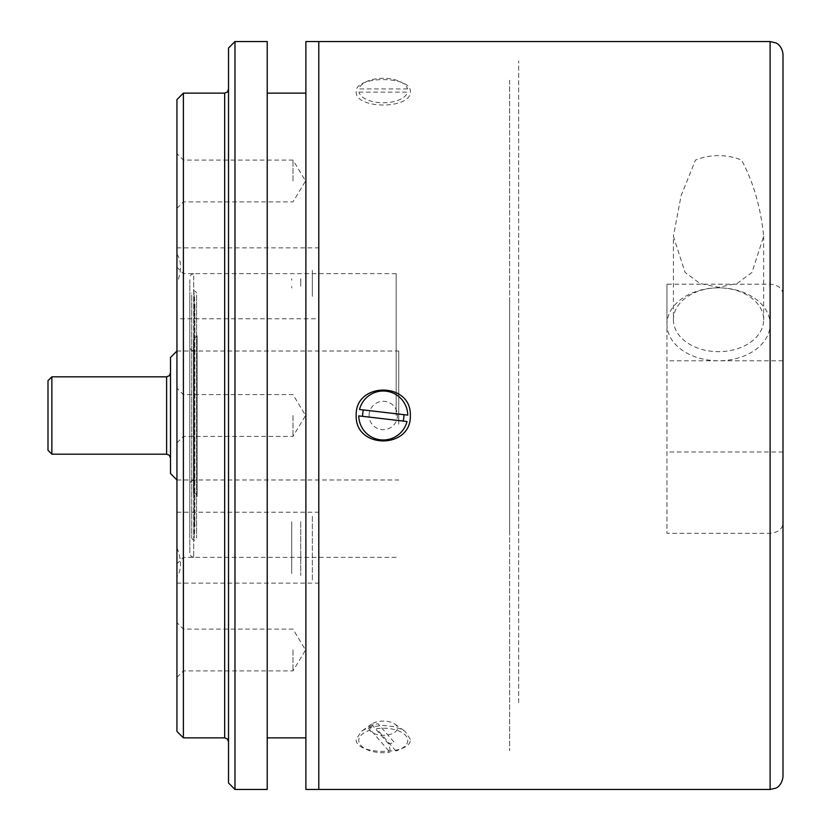 <?xml version="1.0" encoding="UTF-8"?>
<svg xmlns="http://www.w3.org/2000/svg" width="831" height="831" viewBox="0 0 831 831"><rect width="100%" height="100%" fill="white"/><g stroke="black" fill="none" stroke-linecap="round" stroke-linejoin="round"><path stroke-width="0.62" stroke-dasharray="4.16 3.12" d="M518.658 702.704L518.658 60.892L518.658 702.704M183.391 415.5L183.391 273.659L183.391 415.5M396.158 415.5L396.158 273.659L396.158 415.5M176.941 415.5L176.941 267.208L176.941 415.5M176.941 180.992L176.941 153.642L176.941 180.992M176.941 731.425L176.941 283.246L176.941 318.792L318.792 318.792L318.792 247.867L318.792 318.792M176.941 318.792L176.941 99.575M176.941 650.008L176.941 677.358L176.941 650.008M228.525 415.5L228.525 741.74L228.525 415.5M228.525 782.999L228.525 48.001M183.391 93.134L183.391 737.866M234.976 41.55L234.976 789.45M267.208 41.55L267.208 789.45M176.941 254.161C181.729 261.37 181.729 271.072 176.941 283.246M176.941 547.754C181.729 559.928 181.729 569.63 176.941 576.839M318.792 576.839L318.792 512.208L318.792 576.839M183.391 650.008L183.391 670.918L183.391 650.008M293 650.008L293 670.918L293 650.008M183.391 180.992L183.391 160.082L183.391 180.992M293 180.992L293 160.082L293 180.992M293 415.5L293 436.4L293 415.5M318.792 547.671C318.792 521.484 318.792 521.484 318.792 547.671C318.792 573.857 318.792 573.857 318.792 547.671M318.792 283.329C318.792 257.143 318.792 257.143 318.792 283.329C318.792 309.516 318.792 309.516 318.792 283.329M305.891 41.55L305.891 789.45M305.891 415.5L305.891 93.134L305.891 415.5M318.792 41.55L318.792 789.45L318.792 41.55M318.792 415.5L318.792 745.5L318.792 415.5M267.208 415.5L267.208 93.134L267.208 415.5M189.842 348.251L189.842 483.839L189.842 348.251M193.706 352.064L193.706 479.975L193.706 352.064M189.842 339.37L189.842 491.63L189.842 339.37M197.124 335.786L197.124 496.512L197.124 335.786M193.478 339.37L193.478 492.866L193.478 339.37M189.842 279.735L189.842 553.477L189.842 279.735M189.842 294.963L189.842 536.037L189.842 294.963M193.706 275.934L193.706 557.341L193.706 275.934M191.722 294.963L191.722 538L191.722 294.963M196.573 294.963L196.573 538L196.573 294.963M194.163 317.172L194.163 515.438L194.163 317.172M194.163 339.37L194.163 491.63L194.163 339.37M194.88 306.068L194.88 526.719L194.88 306.068M194.163 294.963L194.163 538L194.163 294.963M509.632 299.451L509.632 531.549L509.632 299.451M509.632 80.233L509.632 750.767L509.632 80.233M170.5 473.525L170.5 357.475M176.941 479.394L176.941 351.025L176.941 479.394M170.5 457.673L170.5 372.942L170.5 457.673M398.735 424.101L398.735 351.025L398.735 424.101M51.865 376.817L51.865 454.183M48.001 450.319L48.001 380.681M291.712 521.743L291.712 571.79L291.712 521.743M291.712 573.598L291.712 523.561L291.712 573.598M300.739 521.619L300.739 575.54L300.739 521.619M312.342 565.08L312.342 530.261L312.342 565.08M312.342 579.913L312.342 515.438L312.342 579.913M395.899 750.964L376.547 728.683A24.504 12.247 0 0 1 405.736 735.591A24.504 12.247 0 0 1 395.899 750.964M372.184 725.058L370.626 726.616L370.626 729.971L389.978 752.252L389.978 748.897L388.42 743.755L372.184 725.058A20.63 10.315 0 0 1 378.105 723.78L394.341 742.467A20.63 10.315 0 0 1 388.42 743.755M370.626 729.971A24.504 12.247 0 0 0 360.789 745.345A24.504 12.247 0 0 0 389.978 752.252M358.763 415.884L407.013 421.514M407.761 415.116L359.511 409.486M358.971 92.148L407.554 92.148A24.504 12.247 180 0 1 383.268 102.784A24.504 12.247 180 0 1 358.971 92.148M407.554 88.917L358.971 88.927A24.504 12.247 180 0 1 383.257 78.28A24.504 12.247 180 0 1 407.554 88.917M782.999 54.441L782.999 294.247C782.501 288.357 778.211 285.002 770.108 284.192L666.95 284.192L666.95 324.308A51.584 36.471 180 0 1 744.316 292.73A51.584 36.471 180 0 1 744.316 355.897A51.584 36.471 180 0 1 666.95 324.308L666.95 533.336L770.108 533.336C778.263 532.463 782.563 529.046 782.999 523.083M673.401 319.758A45.134 31.91 -0 0 0 718.524 351.669A45.134 31.91 -0 0 0 763.658 319.758A45.134 31.91 -0 0 0 718.524 287.838A45.134 31.91 -0 0 0 673.401 319.758L673.401 236.243L685.045 272.371L699.92 283.444L718.524 287.329L737.139 283.444L752.013 272.371L763.658 236.243C760.76 207.594 753.405 182.218 741.605 160.113A45.134 31.91 180 0 0 718.524 155.626A45.134 31.91 180 0 0 695.454 160.113L681.077 195.752L673.401 236.243M410.337 739.351L405.102 731.353L402.204 729.597L393.458 726.554L383.268 725.473L373.067 726.554L364.321 729.597L361.423 731.353L356.187 739.351C354.982 755.421 411.553 755.421 410.337 739.351M369.078 728.185A14.189 7.095 -0 0 0 383.268 735.279A14.189 7.095 -0 0 0 397.447 728.185A14.189 7.095 -0 0 0 394.839 724.092A14.189 7.095 -0 0 0 371.686 724.092A14.189 7.095 -0 0 0 369.078 728.185M369.078 415.5A14.189 14.189 0 0 1 383.268 401.311A14.189 14.189 0 0 1 397.447 415.5A14.189 14.189 0 0 1 383.268 429.689A14.189 14.189 0 0 1 369.078 415.5M666.95 284.192L666.95 533.336M356.187 91.649C354.982 109.453 411.553 109.453 410.337 91.649C411.553 75.579 354.982 75.579 356.187 91.649M318.792 160.196L318.792 774.284L318.792 160.196M291.712 278.655L291.712 280.265L291.712 278.655M291.712 288.004L291.712 286.383L291.712 288.004M300.739 286.321L300.739 278.593L300.739 286.321M312.342 290.362L312.342 276.287L312.342 290.362M312.342 296.355L312.342 270.293L312.342 296.355M224.661 737.866L224.661 93.134M166.626 454.183L166.626 376.817M770.108 284.192L770.108 41.55M770.108 789.45L770.108 533.336M782.999 451.971L666.95 451.971M782.999 360.789L666.95 360.789M396.158 273.659L183.391 273.659L176.941 267.208M396.158 557.341L183.391 557.341L176.941 563.792M176.941 583.133L318.792 583.133M176.941 512.208L318.792 512.208M176.941 677.358L183.391 670.918L293 670.918L305.559 650.008L293 629.109L183.391 629.109L176.941 622.658M176.941 208.342L183.391 201.891L293 201.891L305.559 180.992L293 160.082L183.391 160.082L176.941 153.642M176.941 442.85L183.391 436.4L293 436.4L305.559 415.5L293 394.6L183.391 394.6L176.941 388.15M176.941 247.867L318.792 247.867M193.706 479.975L190.995 481.087L189.842 483.839M193.706 351.025L190.995 349.913L189.842 347.161M193.478 338.134L196.033 337.085L197.124 334.488M193.478 492.866L196.033 493.915L197.124 496.512M193.706 557.341L190.995 556.23L189.842 553.477M193.706 273.659L190.995 274.77L189.842 277.523M191.722 538C194.558 543.256 197.996 537.106 196.573 538M196.573 293C193.737 287.744 190.309 293.894 191.722 293M194.163 515.438L194.88 526.719L194.163 538M194.163 315.562L194.88 304.281L194.163 293M176.941 479.975L398.735 479.975M176.941 351.025L398.735 351.025M763.658 236.243L763.658 319.758M371.686 724.092L361.412 731.342M394.839 724.092L405.113 731.342"/><path stroke-width="1.25" d="M183.391 93.134L176.941 99.575L176.941 731.425L183.391 737.866L183.391 93.134L224.661 93.134L224.661 737.866L227.372 738.988L228.525 741.74M234.976 41.55L228.525 48.001L228.525 782.999L234.976 789.45L234.976 41.55L267.208 41.55L267.208 789.45L234.976 789.45M770.108 789.45L318.792 789.45L318.792 41.55L318.792 789.45L305.891 789.45L305.891 41.55L770.108 41.55L770.108 789.45L775.687 788.183C775.552 788.318 781.919 786.157 782.999 776.559L782.999 54.441C782.179 45.321 775.614 42.589 775.78 42.869L770.108 41.55M176.941 351.025L170.5 357.475L170.5 473.525L176.941 479.975M51.865 376.817L48.001 380.681L48.001 450.319L51.865 454.183L51.865 376.817L166.626 376.817L166.626 454.183L169.347 455.295L170.5 458.058M407.013 421.514L358.763 415.884A24.504 24.504 0 0 0 407.013 421.514M359.511 409.486L407.761 415.116A24.504 24.504 0 0 0 359.511 409.486M403.876 414.659A20.63 20.63 0 0 1 403.128 421.068M362.648 416.341A20.63 20.63 0 0 1 363.396 409.932M782.999 294.247L782.999 776.559M410.337 415.5C411.553 449.374 354.982 449.374 356.187 415.5C354.982 381.626 411.553 381.626 410.337 415.5M224.661 93.134L227.372 92.012L228.525 89.26M183.391 737.866L224.661 737.866M267.208 737.866L305.891 737.866M267.208 93.134L305.891 93.134M166.626 376.817L169.347 375.705L170.5 372.942M51.865 454.183L166.626 454.183"/></g></svg>
